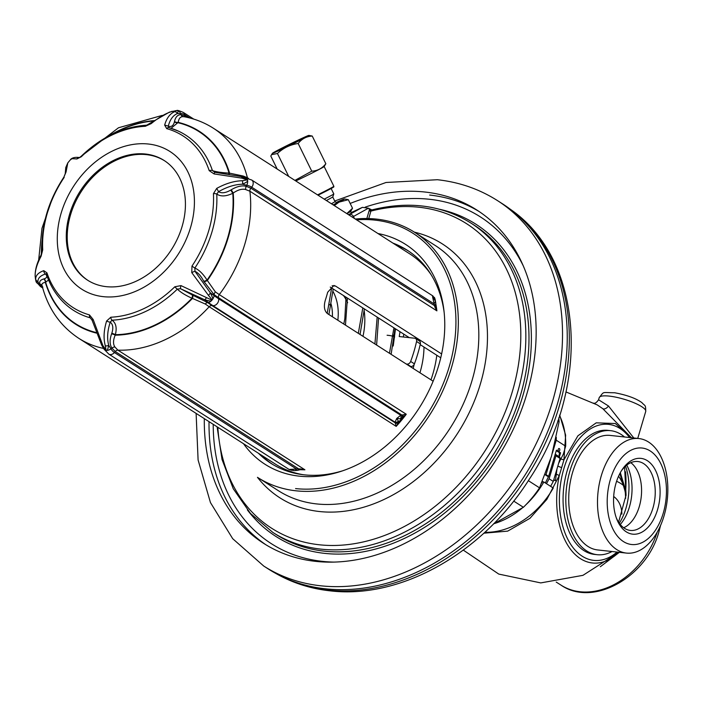 <?xml version="1.0" encoding="UTF-8"?>
<svg xmlns="http://www.w3.org/2000/svg" width="703" height="703" viewBox="0 0 703 703"><rect width="100%" height="100%" fill="white"/><g stroke="black" fill="none" stroke-linecap="round" stroke-linejoin="round"><path stroke-width="1.05" d="M395.604 423.637L398.399 422.696L396.184 426.378L395.051 422.178L396.72 418.47L400.772 415.288A3.462 3.111 88 0 1 400.376 418.795L401.606 418.54L406.264 414.243L402.907 414.84A3.462 2.619 36.8 0 1 402.793 417.406A3.462 2.619 36.8 0 1 402.731 417.485L402.784 417.415M241.322 176.602L247.43 179.529L247.649 180.75C248.01 181.269 246.278 182.42 242.482 184.221C234.96 184.388 226.99 186.875 218.571 191.673L216.761 194.063A104.035 79.369 122.6 0 1 194.845 268.045L194.977 271.323C198.097 272.694 201.023 276.007 203.756 281.27L214.134 294.68L218.44 297.659L401.835 414.998A3.462 3.163 60.4 0 1 401.606 418.54M402.564 417.696L398.812 421.914A3.462 3.366 1.9 0 1 395.288 422.881L211.893 305.55L212.921 305.656L395.051 422.178A3.462 3.26 -33.3 0 0 398.416 421.15L396.72 418.47L400.376 418.795M398.812 421.914L398.399 422.696L398.416 421.15M175.109 110.758L177.789 110.661C178.457 110.301 178.316 111.267 177.367 113.561C173 115.441 169.977 119.624 168.289 126.127L169.054 127.691A104.035 79.369 122.6 0 1 178.035 130.96A104.035 79.369 122.6 0 1 212.447 170.609A3.462 1.907 161.6 0 0 209.204 170.662L214.072 173.931L241.911 178.14L247.236 179.863L242.386 180.75C234.327 180.891 225.768 183.439 216.726 188.386L213.431 193.65A101.926 77.761 122.6 0 1 191.954 266.121L194.845 268.045C199.063 269.882 203.132 273.889 207.06 280.084L215.346 291.877L219.266 294.601L406.264 414.243A124.756 95.177 -57.4 0 1 396.184 426.378L209.186 306.736A3.462 2.645 -57.4 0 1 211.893 305.55L207.596 302.554L208.36 302.492A19.93 2.074 -140.3 0 0 212.921 305.656A5.202 3.963 -57.4 0 0 218.642 298.766L400.772 415.288L402.907 414.84M433.136 381.219L327.44 313.591C324.311 310.84 323.591 306.42 325.287 300.339A124.756 95.177 -57.4 0 0 327.677 292.246L333.881 285.471L335.586 286.103L332.15 285.726M441.616 353.943L335.586 286.103M431.203 274.838A124.756 95.177 -57.4 0 0 409.726 253.853L213.29 128.174A124.756 95.177 122.6 0 1 247.403 177.71L248.563 178.448M301.772 474.534L301.789 474.463A124.756 95.177 -57.4 0 0 303.318 474.736M440.746 357.783L420.174 344.619M409.251 337.633L330.261 287.096M408.671 251.147A126.487 96.504 -57.4 0 0 395.754 244.916M272.36 464.2A126.487 96.504 122.6 0 1 261.288 455.087M258.458 453.277A126.487 96.504 122.6 0 0 270.927 463.312A126.487 96.504 122.6 0 0 304.127 474.824A126.487 96.504 -57.4 0 0 342.8 470.755M444.147 312.36A126.487 96.504 -57.4 0 0 407.265 250.224A126.487 96.504 -57.4 0 0 392.924 243.106M377.968 233.537A130.486 99.554 -57.4 0 1 443.936 310.454A130.486 99.554 -57.4 0 1 340.99 471.361A130.486 99.554 -57.4 0 1 299.25 476.151A130.486 99.554 122.6 0 1 243.502 443.707M295.559 488.585A143.816 109.721 -57.4 0 0 449.199 366.764A143.816 109.721 -57.4 0 0 375.086 220.127A143.816 109.721 122.6 0 0 356.579 219.846M414.708 232.359L435.192 245.461A145.547 111.039 -57.4 0 1 462.882 404.866A145.547 111.039 -57.4 0 1 316.517 503.91A145.547 111.039 -57.4 0 1 278.318 490.668L257.825 477.557A145.547 111.039 122.6 0 0 296.025 490.808A145.547 111.039 -57.4 0 0 442.389 391.756A145.547 111.039 -57.4 0 0 414.708 232.359A145.547 111.039 -57.4 0 0 376.509 219.108A145.547 111.039 122.6 0 0 355.323 219.046M351.201 212.57L362.414 207.35L368.407 208.202L371.905 209.969M348.565 214.723A24.254 0.668 -26.1 0 0 351.395 212.956L350.639 211.418L352.519 208.246L348.328 199.696L344.488 198.949A24.262 0.668 -26.1 0 0 343.486 199.257L343.363 199.301A24.262 0.668 -26.1 0 0 336.025 202.552M368.732 218.571L370.912 211.093A1.388 1.072 17.4 0 1 369.163 210.575L370.094 209.23M217.842 427.292A180.803 137.937 -57.4 0 0 375.033 538.77A180.803 137.937 -57.4 0 0 520.8 332.879A180.803 137.937 -57.4 0 0 370.912 211.093L371.799 209.942C408.812 200.698 441.809 205.048 470.799 222.992A183.668 140.125 122.6 0 1 489.85 453.215A183.668 140.125 122.6 0 1 272.834 532.417L250.461 513.454L233.282 488.778L222.025 459.481L217.095 426.818M333.907 562.092A193.958 147.973 -57.4 0 1 322.273 561.346A193.958 147.973 122.6 0 1 213.22 424.34M365.217 207.139A193.958 147.973 122.6 0 1 429.524 199.283A193.958 147.973 -57.4 0 1 523.34 266.006M429.647 195.047A197.842 150.943 122.6 0 1 479.2 211.568M209.037 421.659A197.842 150.943 -57.4 0 0 265.989 544.825M204.318 418.637A197.842 150.943 -57.4 0 0 263.607 543.34A197.842 150.943 -57.4 0 0 315.533 561.354A197.842 150.943 122.6 0 0 514.491 426.712A197.842 150.943 122.6 0 0 476.854 210.03A197.842 150.943 122.6 0 0 424.937 192.024A197.842 150.943 -57.4 0 0 350.173 203.457M497.504 200.619L502.223 203.642A216.902 165.486 122.6 0 1 508.445 207.886A216.902 165.486 122.6 0 1 541.407 445.632A216.902 165.486 122.6 0 1 325.366 588.798A216.902 165.486 122.6 0 1 274.899 572.927A216.902 165.486 122.6 0 1 268.432 569.061L263.722 566.038A216.902 165.486 -57.4 0 0 320.647 585.784A216.902 165.486 122.6 0 0 538.77 438.171A216.902 165.486 122.6 0 0 497.504 200.619C479.393 189.107 459.358 182.147 437.38 179.722L386.026 182.481L334.725 201.014M493.524 523.902L523.392 507.285L513.691 501.081M523.392 507.285A93.569 71.381 -57.4 0 0 539.544 487.838L551.495 456.247L559.087 421.862L557.716 420.983M539.544 487.838L528.348 480.667M559.087 421.862A93.569 71.381 -57.4 0 0 558.797 417.802M541.697 483.049A74.509 56.846 -57.4 0 0 542.54 481.608L543.841 482.003A76.24 58.164 122.6 0 1 525.897 504.772M522.162 508.102A76.24 58.164 122.6 0 1 494.016 523.673M556.275 437.292A76.24 58.164 122.6 0 1 556.231 440.183L552.417 453.057M550.537 459.402L546.02 474.639L545.212 474.551M545.141 474.736L548.498 476.88M546.02 474.639L548.665 476.335L555.185 454.314L555.801 454.99A0.984 0.747 122.6 0 1 555.924 455.808L560.08 458.461L553.27 481.432L550.634 486.344L553.279 488.04A76.24 58.164 122.6 0 1 484.85 532.285M553.806 479.622L555.458 480.676L553.692 480.008M555.458 480.676L557.022 468.769M555.238 454.129L559.342 456.968L560.563 452.829L556.416 450.175L555.185 454.314M556.231 440.183L565.66 446.22L563.296 454.217L558.621 463.382M559.351 448.593A1.388 0.835 96.2 0 0 559.113 448.505A1.388 0.835 96.2 0 0 558.164 449.595A1.388 0.835 96.2 0 0 558.586 451.177A1.388 0.835 96.2 0 0 558.815 451.264A1.388 0.835 96.2 0 0 559.773 450.175A1.388 0.835 96.2 0 0 559.351 448.593M483.849 533.199L507.698 531.125L529.939 518.322L546.872 499.35L559.324 475.456A6.933 0.949 20.6 0 1 556.293 474.2M463.295 550.106L498.779 574.087L540.756 582.91L582.954 575.335L618.939 552.268A71.135 43.006 -83.8 0 1 570.898 549.755A71.135 43.006 -83.8 0 1 559.324 475.456L563.947 459.859A6.933 2.197 12.2 0 1 560.827 458.892M565.959 391.931L597.251 404.91L602.831 408.707L631.417 437.732L615.318 423.522L596.232 422.837L577.91 435.798L563.947 459.859L565.643 435.192L559.702 415.034M559.544 415.543A76.24 58.164 122.6 0 1 565.66 446.22M543.841 482.003L550.634 486.344M553.27 481.432L549.122 478.778L546.486 483.69M549.122 478.778L555.924 455.808M545.361 482.97L548.665 476.335M559.342 456.968L559.948 457.653A0.984 0.747 122.6 0 1 560.08 458.461M556.266 450.658L559.483 452.714A72.769 55.519 122.6 0 1 558.894 456.467M560.563 452.829L559.483 452.714M619.361 552.321L600.344 566.715M598.578 399.779L608.499 406.009L633.798 437.987M599.202 397.67C604.518 390.973 601.381 392.705 614.694 392.757C626.918 395.06 635.995 398.355 641.909 402.643C645.073 406.281 645.706 404.199 645.723 411.448A24.254 5.554 16.5 0 0 635.064 403.214A24.254 5.554 16.5 0 0 611.355 396.369A24.254 5.554 16.5 0 0 599.202 397.67L598.587 399.77C596.513 402.643 594.896 403.759 593.727 403.127M610.652 430.675L607.91 430.368A62.374 37.716 96.2 0 0 567.18 470.65A62.374 37.716 -83.8 0 0 594.395 554.395L597.137 554.693A62.374 37.716 -83.8 0 1 569.931 470.948A62.374 37.716 96.2 0 1 610.652 430.675A62.374 37.716 96.2 0 1 624.51 436.976M612.032 551.521A62.374 37.716 -83.8 0 1 597.137 554.693M638.904 438.549L610.134 435.412A57.611 34.834 96.2 0 0 572.523 472.609A57.611 34.834 -83.8 0 0 597.655 549.948L626.426 553.085A57.611 34.834 -83.8 0 1 601.293 475.746A57.611 34.834 96.2 0 1 638.904 438.549A57.611 34.834 96.2 0 1 664.036 515.888A57.611 34.834 -83.8 0 1 626.426 553.085M610.406 479.367A48.516 29.333 -83.8 0 1 650.24 450.983A48.516 29.333 -83.8 0 1 663.245 513.172A48.516 29.333 -83.8 0 1 623.412 541.556A48.516 29.333 -83.8 0 1 610.406 479.367M657.586 509.552A38.12 23.05 96.2 0 0 651.435 464.217A38.12 23.05 96.2 0 0 622.12 469.701A38.12 23.05 96.2 0 0 616.065 482.987A38.12 23.05 -83.8 0 0 616.742 519.042A38.12 23.05 -83.8 0 0 637.533 533.858A38.12 23.05 -83.8 0 0 657.586 509.552M616.294 517.812A34.658 20.949 -83.8 0 0 630.327 530.422A34.658 20.949 -83.8 0 0 652.955 508.041A34.658 20.949 96.2 0 0 637.832 461.52A34.658 20.949 96.2 0 0 621.417 470.808M620.327 472.662L625.696 490.439L625.978 495.835M625.442 493.488A51.978 39.658 -57.4 0 0 618.543 476.256M619.87 473.514L625.275 491.907M621.883 514.148A30.326 23.137 -57.4 0 0 613.675 496.485M613.666 496.705A30.326 23.137 122.6 0 1 614.431 497.065M331.069 303.924A66.495 50.73 -57.4 0 0 329.312 304.865M435.939 307.123L435.816 305.787L434.849 307.018L436.888 310.858L435.842 306.262M301.789 474.463A124.756 95.177 122.6 0 1 275.26 464.024L78.824 338.354A124.756 95.177 122.6 0 0 103.605 348.433M187.385 117.401L185.038 115.89L181.058 114.694C177.754 114.624 175.574 116.874 174.52 121.426A3.462 2.443 -169.4 0 0 178.219 122.375L171.075 128.289M213.29 128.174C204.459 122.55 194.801 118.745 184.344 116.768L183.14 116.654C180.416 116.557 178.773 118.464 178.219 122.375A114.589 87.427 -57.4 0 1 229.573 173.158L243.176 176.022L247.403 177.71A3.462 2.645 122.6 0 0 247.535 178.087M35.168 275.796A3.462 2.759 -2.5 0 0 35.15 276.174C35.018 269.776 36.978 262.781 41.029 255.171L42.11 250.778C41.161 225.259 48.41 200.715 63.876 177.147L66.056 171.971L67.804 162.885L70.968 159.071C72.778 157.542 75.625 157.033 79.518 157.542L81.258 156.215C101.285 137.041 123.087 126.698 146.663 125.196L169.441 112.12L176.673 110.538L174.687 111.663C169.968 113.666 166.629 118.139 164.651 125.072L166.69 128.623A101.926 77.761 122.6 0 1 209.204 170.662M174.52 121.426L174.449 121.812C173.413 125.784 171.365 127.225 168.289 126.127L164.651 125.072M169.054 127.7A3.462 2.179 105.6 0 0 168.852 127.621A3.462 2.179 105.6 0 0 166.69 128.623M178.035 130.96L168.808 127.612M434.849 307.018L432.653 297.176L434.788 298.38L435.104 299.381L434.788 298.38A3.462 3.26 146.7 0 0 434.357 297.369L434.401 297.431M435.878 306.077L435.816 303.239A3.462 2.373 -6.5 0 1 434.269 305.506L250.874 188.176L251.7 187.183L433.821 303.705A3.462 2.575 -21.9 0 0 435.262 300.998L432.415 296.033M435.728 302.65L435.816 303.239A3.462 2.373 -6.5 0 0 435.798 303.134L435.078 299.091L432.934 295.972L251.656 179.986L241.217 176.567A3.462 1.221 101.2 0 1 241.911 178.14M435.798 303.134L435.262 300.998M435.886 304.171A124.756 95.177 -57.4 0 1 436.888 310.858L249.89 191.216A3.462 2.645 -57.4 0 1 250.874 188.176L246.235 186.313C241.973 185.214 236.973 186.374 231.234 189.784L233.22 193.017L232.772 193.307C226.067 196.489 220.724 196.743 216.761 194.063A3.462 1.529 177.1 0 0 213.431 193.65M191.963 266.121L191.77 272.623A3.462 0.641 153 0 1 194.977 271.323L210.311 292.826C212.385 296.78 213.114 298.995 212.482 299.469A5.202 2.531 -53.6 0 0 214.081 295.603A19.93 2.074 -140.3 0 0 218.642 298.766L218.44 297.659A3.462 2.645 122.6 0 1 219.266 294.601A124.756 95.177 122.6 0 0 249.89 191.216L245.663 189.538C242.184 188.597 238.036 189.757 233.22 193.017A114.589 87.427 -57.4 0 1 207.288 280.559A3.462 0.773 154.5 0 1 203.984 281.754M231.234 189.784L230.769 190.074C225.61 193.009 221.542 193.545 218.571 191.673L216.726 188.386M191.77 272.623L208.44 295.348L211.946 299.654L212.482 299.469L211.577 300.568L211.638 300.032L180.987 285.611L174.81 286.78A101.926 77.761 122.6 0 1 110.819 317.22L106.619 320.99C103.754 330.375 103.323 338.661 105.318 345.823L106.109 350.27L102.893 345.56L93.183 319.522L89.448 314.891A101.926 77.761 122.6 0 1 46.934 272.843L43.762 270.664C38.401 272.562 35.704 275.374 35.668 279.091L35.827 280.875M206.489 297.703A3.462 0.958 -59.3 0 1 204.591 299.715L208.36 302.492A5.202 2.531 -53.6 0 0 211.577 300.568C211.252 301.297 208.923 301.016 204.591 299.715L180.539 288.705A3.462 0.905 -71.1 0 1 180.987 285.611M192.789 295.234L180.539 288.705L177.341 289.126A104.035 79.369 122.6 0 1 112.032 320.19C115.942 322.932 117.058 327.765 115.371 334.69L115.187 335.173C113.078 340.243 112.99 344.18 114.914 347.001L117.919 350.156A124.756 95.177 122.6 0 0 209.186 306.736L205.267 304.021A3.462 1.696 -53.5 0 1 207.596 302.554L192.789 295.234A3.462 1.046 -72.1 0 1 192.464 298.406L191.981 298.248C185.39 295.26 180.513 292.22 177.341 289.126A3.462 0.65 -134.4 0 1 174.81 286.78M205.267 304.021L192.464 298.406A114.589 87.427 -57.4 0 1 115.187 335.173A3.462 1.098 -159.1 0 0 111.592 333.855C109.519 339.865 109.633 344.593 111.926 348.064L115.239 351.526A3.462 2.645 122.6 0 1 117.919 350.156L304.917 469.797L300.418 468.91A3.462 0.852 74.8 0 1 300.111 469.718L304.917 469.797A124.756 95.177 -57.4 0 1 300.875 469.569M291.991 470.351L289.232 469.542L108.763 354.084A5.202 3.963 -57.4 0 0 114.413 352.519L296.534 469.042L298.634 468.857A3.462 1.96 79.3 0 1 297.378 470.386L294.557 470.632A3.462 2.285 91.4 0 1 294.425 470.623L289.636 469.402L296.534 469.042A3.462 2.285 91.4 0 1 294.557 470.632L294.425 470.623M289.232 469.542L293.713 470.579M110.819 317.22A3.462 1.968 -92.7 0 0 112.032 320.19L110.23 322.15C107.392 330.911 106.891 338.635 108.719 345.322C107.902 349.075 107.251 350.771 106.768 350.419A5.202 3.287 -32 0 0 110.916 348.837A19.93 12.048 -83.8 0 0 114.413 352.519L115.239 351.526L298.634 468.857L300.418 468.91M93.183 319.522L92.067 320.137L90.212 317.818A3.462 2.179 -74.4 0 1 89.448 314.891M92.102 320.26L90.212 317.818A104.035 79.369 122.6 0 1 66.574 305.172C57.365 297.141 50.651 286.877 46.451 274.381A3.462 1.907 -18.4 0 1 46.934 272.843M48.569 280.014L45.361 282.378C42.25 282.887 41.231 284.179 42.312 286.27M42.031 285.506L42.031 285.506C47.989 308.459 60.256 326.078 78.824 338.354M46.451 274.381L45.51 273.994C47.584 276.288 47.083 277.931 43.999 278.915L43.691 278.986C40.106 280.014 38.946 281.789 40.212 284.311L42.857 287.123M35.545 279.434L35.185 276.472C34.895 270.989 36.872 264.231 41.108 256.208L42.707 249.864A101.926 77.761 122.6 0 1 64.175 177.384M41.029 255.171L41.108 256.208M42.11 250.778A3.462 1.529 -2.9 0 1 42.707 249.864M71.082 159.519C70.256 158.72 72.181 158.535 76.847 158.983L81.328 156.725A101.926 77.761 122.6 0 1 145.31 126.294L151.215 123.605C158.887 117.296 165.899 113.227 172.253 111.399L177.112 110.573M79.369 157.534A3.462 3.058 93.6 0 0 76.847 158.983M81.258 156.215A3.462 0.65 45.6 0 0 81.328 156.725M108.763 354.084L104.114 349.259A5.202 3.287 -32 0 0 105.635 350.296L106.241 350.164M111.592 333.855L111.786 333.371C113.517 328.011 112.998 324.268 110.23 322.15A3.462 1.186 -161.4 0 1 106.619 320.99M105.854 350.12L102.981 347.431L101.891 345.322M43.691 278.986A3.462 2.83 -103.4 0 1 45.361 282.378A114.589 87.427 -57.4 0 0 96.443 333.09M43.762 270.664A3.462 2.9 -106.6 0 0 45.51 273.994C40.466 275.594 37.927 278.116 37.883 281.551L36.064 281.639L35.15 276.174A3.462 2.759 -2.5 0 0 35.185 276.472M63.876 177.147L65.212 173.808A3.462 2.794 -0.2 0 1 66.056 171.971M146.663 125.196A3.462 1.968 87.3 0 0 145.31 126.294M150.372 123.464A3.462 0.967 50.8 0 1 151.215 123.605M145.495 154.027A71.038 54.201 122.6 0 1 164.142 160.495A71.038 54.201 122.6 0 1 177.648 238.299A71.038 54.201 122.6 0 1 106.215 286.648A71.038 54.201 122.6 0 1 87.567 280.181A71.038 54.201 122.6 0 1 74.052 202.376A71.038 54.201 122.6 0 1 145.495 154.027M88.042 280.479A71.038 54.201 122.6 0 1 75.151 202.649A71.038 54.201 122.6 0 1 146.435 154.634A71.038 54.201 122.6 0 1 164.607 160.802M215.013 172.323A3.462 0.747 97.5 0 0 214.933 172.297L241.217 176.567A3.462 1.221 101.2 0 0 241.076 176.558L215.013 172.323L212.447 170.609C216.155 171.883 221.691 172.71 229.055 173.087L229.573 173.158A3.462 0.905 97.2 0 1 229.09 174.379M214.872 172.297L214.933 172.297A3.462 0.747 97.5 0 0 214.072 173.931M245.751 177.604A5.202 2.953 -76.9 0 1 247.43 179.529L247.236 179.863M251.656 179.986A5.202 3.963 -57.4 0 1 251.7 187.183A19.93 9.974 169.6 0 0 246.771 185.223A5.202 2.953 -76.9 0 0 247.649 180.75L247.307 180.276M299.557 139.669L304.012 137.814L296.218 142.05L277.369 150.89L299.557 139.669M278.581 150.758A20.273 0.562 153.9 0 1 272.5 153.254A20.273 0.562 153.9 0 1 283.529 147.287A20.273 0.562 153.9 0 1 302.8 137.946A20.273 0.562 153.9 0 1 308.854 135.407A20.273 0.562 153.9 0 1 298.643 141.013A20.273 0.562 153.9 0 1 278.581 150.758M308.854 135.407L312.237 136.048C306.482 136.356 301.789 138.834 298.169 143.491C290.198 144.651 283.291 147.99 277.448 153.5L271.551 154.669L270.813 156.075L277.184 169.054M317.554 194.88A20.273 0.562 153.9 0 0 333.846 186.26L324.162 166.523A20.273 0.562 153.9 0 1 324.145 166.549L325.832 163.729C322.211 168.386 317.519 170.864 311.754 171.172L294.917 180.399M312.237 136.048L325.832 163.729M324.145 166.549A20.273 0.562 153.9 0 1 314.223 171.945A20.273 0.562 153.9 0 1 295.787 180.952M277.448 153.5L288.705 176.427M298.169 143.491L311.754 171.172M324.206 199.142A16.854 0.466 -26.1 0 0 333.811 193.958A16.854 0.466 -26.1 0 0 333.811 193.94L331.131 188.492M326.385 200.54L332.756 197.033L333.811 193.958M333.45 205.056A24.262 0.668 -26.1 0 0 338.872 202.244L339.136 202.104A24.262 0.668 -26.1 0 0 344.488 198.949M334.303 205.601L338.872 202.244M339.136 202.104L348.328 199.696M346.807 213.598L352.519 208.246M346.895 213.659A24.254 0.668 -26.1 0 0 350.621 211.445M389.462 353.266L393.935 327.835M358.319 333.345L362.801 307.914M327.185 313.415L331.658 287.993M376.606 345.05L378.566 318.002M345.472 325.129L347.423 298.081M406.264 364.022L407.046 364.101A3.462 2.645 -57.4 0 0 410.657 361.439A126.487 96.504 -57.4 0 0 416.563 341.491A3.462 2.645 -57.4 0 0 415.614 338.547A3.462 2.645 -57.4 0 0 414.708 338.231L399.225 336.544A103.965 79.316 -57.4 0 0 399.989 331.711M395.051 328.547L391.123 354.33M415.614 338.547L419.392 340.955A3.462 2.645 122.6 0 1 420.341 343.899A126.487 96.504 -57.4 0 1 414.427 363.855A3.462 2.645 122.6 0 1 410.816 366.518L410.034 366.43M403.768 334.127A103.965 79.316 122.6 0 1 403.337 336.992M331.254 304.645A49.21 37.54 122.6 0 1 332.405 316.763M333.037 291.455A56.143 42.83 122.6 0 1 337.835 320.243M394.374 336.658A47.637 36.345 -57.4 0 0 387.089 335.252M402.406 417.89A125.617 95.836 122.6 0 1 398.654 422.406M414.348 232.131A150.723 114.993 122.6 0 1 457.934 432.802A150.723 114.993 122.6 0 1 257.465 477.328M348.811 214.881A28.19 0.782 -26.1 0 0 349.198 214.67L362.414 207.35M349.198 214.67A3.462 3.023 61 0 1 353.46 216.489L368.407 208.202M371.149 210.531A1.388 1.16 32.7 0 1 369.488 209.863L368.767 208.404M366.852 218.536L369.163 210.575M352.308 217.122A31.653 0.87 -26.1 0 0 353.46 216.489L354.435 218.484M371.307 210.294A1.388 1.239 38.2 0 1 369.655 209.591L369.189 208.65M272.834 532.417L275.971 534.421A183.668 140.125 -57.4 0 0 492.988 455.228A183.668 140.125 -57.4 0 0 473.936 224.995L470.799 222.992M439.7 209.309A185.399 141.444 122.6 0 1 495.044 456.537A185.399 141.444 122.6 0 1 247.377 509.912M508.445 207.886L510.571 209.432A216.744 165.363 -57.4 0 1 543.507 447.003A216.744 165.363 -57.4 0 1 327.624 590.072A216.744 165.363 122.6 0 1 277.193 574.21L274.899 572.927M561.583 467.548A6.933 1.591 16.5 0 1 557.831 466.054M555.801 454.99L559.948 457.653M617.076 552.066A68.402 41.354 -83.8 0 1 570.476 543.964A68.402 41.354 -83.8 0 1 563.903 468.55A68.402 41.354 -83.8 0 1 629.563 437.53M657.208 532.18A72.769 55.519 122.6 0 1 561.012 585.133L556.222 582.075M602.831 408.707A5.545 3.155 126.5 0 0 608.499 406.009M630.793 462.679A34.658 20.949 96.2 0 1 639.291 506.555A34.658 20.949 -83.8 0 1 623.702 527.768M620.283 524.508A39.667 23.981 96.2 0 0 626.751 465.122M619.308 523.243A45.59 27.558 96.2 0 0 625.529 466.159M625.213 491.371A5.545 1.916 172.7 0 1 625.696 490.439A73.446 44.403 96.2 0 0 625.547 471.766M623.429 485.457A45.054 34.368 -57.4 0 0 616.593 481.318M393.214 335.208A48.577 37.057 122.6 0 1 394.638 337.001L393.214 335.217M393.232 335.041A49.096 37.461 122.6 0 1 394.638 336.957M413.153 368.434A79.94 60.994 -57.4 0 0 414.155 364.453M419.946 372.775A85.485 65.221 -57.4 0 0 423.997 347.071M430.974 379.831A101.733 77.611 -57.4 0 0 436.8 355.261M189.845 117.99L184.827 114.782L185.038 115.89A3.462 2.645 -57.4 0 0 185.522 116.997M193.773 119.115L183.351 112.445A5.202 3.963 -57.4 0 1 184.827 114.782A19.93 12.048 96.2 0 0 180.618 113.534L181.058 114.694A3.462 2.75 -90.2 0 0 183.14 116.654M177.2 110.608L177.789 110.661A5.202 4.13 -90.6 0 1 180.618 113.534L177.367 113.561A3.462 2.882 -114 0 0 174.687 111.663M174.449 121.812A3.462 2.434 -169.6 0 0 178.149 122.753A114.158 87.093 122.6 0 1 229.055 173.087A3.462 0.905 97.2 0 1 228.58 174.3M243.713 177.13A3.462 1.977 103.1 0 1 243.176 176.022M242.386 180.75A3.462 1.643 -91.6 0 1 242.482 184.221L246.771 185.223L246.235 186.313A3.462 1.968 -76.6 0 0 245.663 189.538M230.769 190.074L232.772 193.307A114.158 87.093 122.6 0 1 207.06 280.084A3.462 0.782 154.5 0 1 203.756 281.27M208.44 295.348A3.462 1.046 135.1 0 0 210.311 292.826L214.081 295.603L214.134 294.68A3.462 1.696 126.2 0 1 215.346 291.877M192.297 295.075A3.462 1.054 -72.1 0 1 191.981 298.248A114.158 87.093 122.6 0 1 115.371 334.69A3.462 1.09 -159 0 0 111.786 333.371M105.318 345.823A3.462 2.021 165.2 0 0 108.719 345.322L110.916 348.837L111.926 348.064A3.462 2.188 147.7 0 1 114.914 347.001M92.067 320.137L101.645 345.05A3.462 1.52 -26.4 0 0 102.893 345.56M42.549 287.474L41.82 287.017A19.93 9.974 -10.4 0 1 39.043 284.038L40.212 284.311A3.462 2.97 154.7 0 1 42.136 285.796M42.69 287.966L40.458 286.543A5.202 3.963 -57.4 0 0 41.82 287.017L42.444 287.079M42.101 240.531A114.589 87.427 -57.4 0 0 41.363 254.468M154.045 120.626A114.589 87.427 -57.4 0 0 109.088 135.837M148.456 144.027A81.759 62.374 122.6 0 1 190.592 227.394A81.759 62.374 122.6 0 1 103.244 296.648A81.759 62.374 -57.4 0 1 61.108 213.281A81.759 62.374 -57.4 0 1 148.456 144.027M96.241 332.563A114.158 87.093 122.6 0 1 45.66 282.307A3.462 2.83 -103.3 0 0 43.999 278.915M36.09 281.683A5.202 4.464 -25 0 0 36.125 281.771A5.202 4.464 -25 0 0 39.043 284.038L37.883 281.551A3.462 3.181 -178.4 0 1 35.668 279.091M41.618 253.818A114.158 87.093 122.6 0 1 41.987 244.275M112.436 134.159A114.158 87.093 122.6 0 1 153.553 120.986M171.532 111.443A3.462 2.373 73.7 0 1 172.253 111.399M331.614 187.657A19.754 0.545 153.9 0 1 318.046 195.197L330.753 188.694L333.679 186.954L333.846 186.26M331.438 203.765L335.05 201.682L332.765 197.025M333.187 204.881A16.283 0.448 -26.1 0 0 336.79 202.622M416.563 341.491L420.341 343.899M410.657 361.439L414.427 363.855M407.046 364.101L410.816 366.518M343.468 295.541A56.143 42.83 122.6 0 1 347.651 302.765M362.976 336.324A69.834 53.279 -57.4 0 0 364.216 310.928M263.722 566.038L232.693 538.691L210.443 502.566L198.097 459.982L196.111 413.39M510.571 209.432C584.421 260.409 591.065 386.993 529.245 479.279C483.031 552.558 401 599.474 329.909 590.819C310.937 588.736 293.362 583.2 277.193 574.21M660.548 525.484L659.01 531.486C647.173 576.618 593.437 607.638 561.012 585.133M645.723 411.448L637.735 438.417M618.578 522.162L626.065 495.097L624.58 467.056M625.652 498.339L625.275 491.898M297.378 470.386L300.111 469.718M38.656 260.163L41.969 228.326L52.874 196.954M79.79 157.349L118.491 127.779L162.182 115.406M183.351 112.445C179.23 110.696 177.086 110.055 176.919 110.538M101.645 345.05L104.114 349.259M40.458 286.543L36.064 281.639M65.212 173.808L65.774 167.516L67.778 162.92M272.5 153.254L271.551 154.669M335.05 201.682L336.886 202.605M377.168 317.106L374.919 343.969M346.025 297.184L344.822 318.714L343.785 324.048M393.223 346.017L395.481 328.819M360.059 334.461L364.347 308.898M328.916 314.54L333.204 288.977"/></g></svg>
